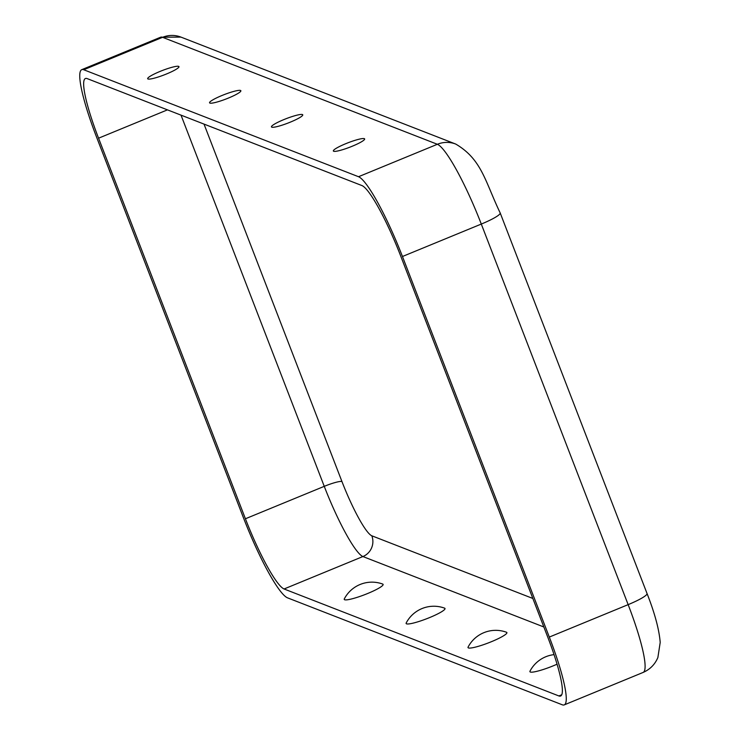 <?xml version="1.0" encoding="UTF-8"?>
<svg xmlns="http://www.w3.org/2000/svg" width="742" height="742" viewBox="0 0 742 742"><rect width="100%" height="100%" fill="white"/><g stroke="black" fill="none" stroke-linecap="round" stroke-linejoin="round"><path stroke-width="1.11" d="M178.655 66.372A16.769 2.374 -21.1 0 0 160.365 71.297A16.769 2.374 -21.1 0 0 147.881 78.93A16.769 2.374 -21.1 0 0 147.992 78.986A16.769 2.374 -21.1 0 0 164.474 74.784A16.769 2.374 -21.1 0 0 178.961 66.938A16.769 2.374 -21.1 0 0 178.655 66.372M240.547 90.468A16.769 2.374 -21.1 0 0 222.257 95.384A16.769 2.374 -21.1 0 0 209.773 103.027A16.769 2.374 -21.1 0 0 209.884 103.082A16.769 2.374 -21.1 0 0 226.366 98.881A16.769 2.374 -21.1 0 0 240.853 91.034A16.769 2.374 -21.1 0 0 240.547 90.468M302.439 114.556A16.769 2.374 -21.1 0 0 284.149 119.481A16.769 2.374 -21.1 0 0 271.665 127.123A16.769 2.374 -21.1 0 0 271.776 127.17A16.769 2.374 -21.1 0 0 288.258 122.968A16.769 2.374 -21.1 0 0 302.745 115.121A16.769 2.374 -21.1 0 0 302.439 114.556M364.331 138.652A16.769 2.374 -21.1 0 0 346.041 143.577A16.769 2.374 -21.1 0 0 333.557 151.21A16.769 2.374 -21.1 0 0 333.668 151.266A16.769 2.374 -21.1 0 0 350.15 147.064A16.769 2.374 -21.1 0 0 364.637 139.218A16.769 2.374 -21.1 0 0 364.331 138.652M557.038 664.201A20.841 2.959 158.9 0 1 530.307 672.02A20.841 2.959 158.9 0 1 529.992 671.158A31.183 31.183 0 0 1 554.033 654.63M468.415 647.933A20.841 2.959 158.9 0 1 468.1 647.061A31.183 31.183 0 0 1 506.489 632.249A20.841 2.959 158.9 0 1 506.508 632.258A20.841 2.959 158.9 0 1 491.501 641.663A20.841 2.959 158.9 0 1 468.415 647.933M406.523 623.837A20.841 2.959 158.9 0 1 406.208 622.965A31.183 31.183 0 0 1 444.597 608.152A20.841 2.959 158.9 0 1 444.616 608.162A20.841 2.959 158.9 0 1 429.609 617.576A20.841 2.959 158.9 0 1 406.523 623.837M344.631 599.749A20.841 2.959 158.9 0 1 344.316 598.877A31.183 31.183 0 0 1 382.705 584.065A20.841 2.959 158.9 0 1 382.724 584.075A20.841 2.959 158.9 0 1 367.717 593.479A20.841 2.959 158.9 0 1 344.631 599.749M564.217 704.9L643.054 672.465C650.001 669.451 654.945 664.47 657.876 657.523L660.204 642.424C659.156 629.476 654.769 613.17 647.033 593.507A25.553 3.627 158.9 0 1 628.149 604.637L549.312 637.072A79.858 12.141 -112.4 0 1 564.217 704.9A79.858 12.141 -112.4 0 1 562.297 704.798L287.488 597.829A79.858 12.141 67.6 0 1 243.562 518.055L96.71 137.483A79.858 12.141 -112.4 0 1 81.796 69.646L160.634 37.211L180.937 37.1A25.553 24.996 111.3 0 0 162.563 37.313L83.725 69.748A79.858 12.141 -112.4 0 0 81.796 69.646M558.884 695.95L284.075 588.981A70.277 10.685 67.6 0 1 245.417 518.769L98.565 138.197A70.277 10.685 -112.4 0 1 85.441 78.513A70.277 10.685 -112.4 0 1 87.139 78.596L361.938 185.565A70.277 10.685 67.6 0 1 400.606 255.777L547.457 636.348A70.277 10.685 -112.4 0 1 560.572 696.033A70.277 10.685 -112.4 0 1 558.884 695.95L561.713 694.781M549.312 637.072L402.461 256.5A79.858 12.141 67.6 0 0 358.525 176.717L83.725 69.748M532.839 598.46L371.816 535.789A54.305 8.255 67.6 0 1 341.951 481.539L204.022 124.1M341.951 481.539A15.972 2.263 -21.1 0 0 324.254 486.344L245.417 518.769M371.816 535.789A15.972 15.619 -68.7 0 1 362.912 556.546A70.277 10.685 67.6 0 1 324.254 486.344L181.02 115.14M167.451 109.862L98.565 138.197M543.83 626.971L362.912 556.546L284.075 588.981M643.054 672.465A79.858 12.141 -112.4 0 0 628.149 604.637L481.298 224.065L402.461 256.5M647.033 593.507L500.182 212.935A25.553 3.627 158.9 0 1 481.298 224.065A79.858 12.141 67.6 0 0 437.363 144.282L358.525 176.717M500.182 212.935C485.045 181.345 481.818 159.409 455.736 144.069A25.553 24.996 111.3 0 0 437.363 144.282L162.563 37.313A79.858 12.141 -112.4 0 0 160.634 37.211M455.736 144.069L180.937 37.1"/></g></svg>
